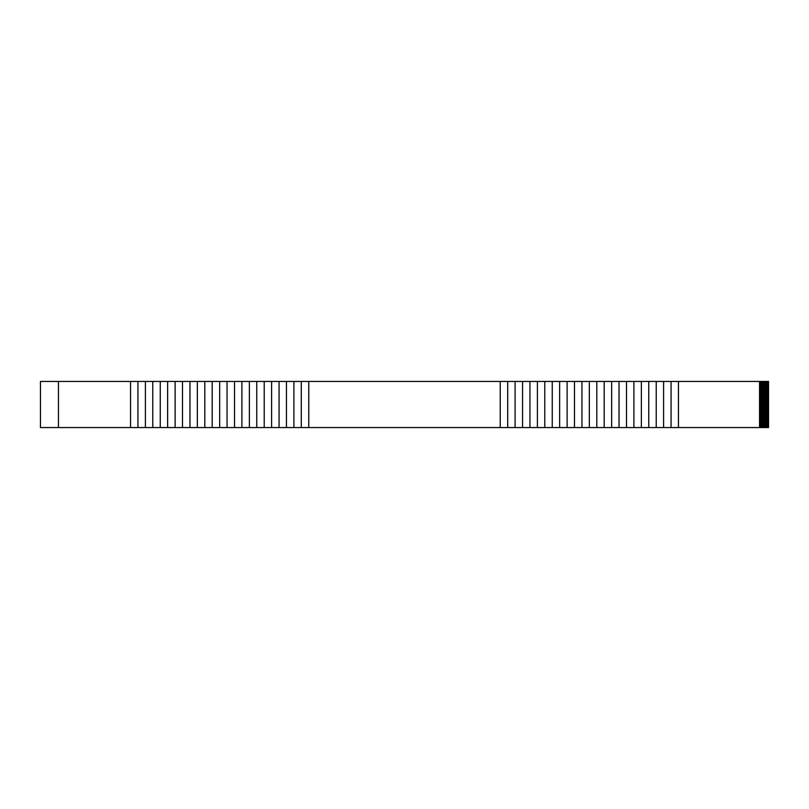 <?xml version="1.0" encoding="UTF-8"?>
<svg xmlns="http://www.w3.org/2000/svg" width="809" height="809" viewBox="0 0 809 809"><rect width="100%" height="100%" fill="white"/><g stroke="black" fill="none" stroke-linecap="round" stroke-linejoin="round"><path stroke-width="1.21" d="M40.45 381.433L40.45 427.567L130.552 427.567L130.552 381.433L40.45 381.433M759.55 425.655L768.55 425.655L759.55 426.1M759.55 424.523L768.55 424.523L759.55 424.978M759.55 423.4L768.55 423.4L759.55 423.855M759.55 422.278L768.55 422.278L759.55 422.723M759.55 421.155L768.55 421.155L759.55 421.6M759.55 420.023L768.55 420.023L759.55 420.478M759.55 418.9L768.55 418.9L759.55 419.355M759.55 417.778L768.55 417.778L759.55 418.223M759.55 416.655L768.55 416.655L759.55 417.1M759.55 415.523L768.55 415.523L759.55 415.978M759.55 414.4L768.55 414.4L759.55 414.855M759.55 413.278L768.55 413.278L759.55 413.723M759.55 412.155L768.55 412.155L759.55 412.6M759.55 411.023L768.55 411.023L759.55 411.478M759.55 409.9L768.55 409.9L759.55 410.355M759.55 408.778L768.55 408.778L759.55 409.223M759.55 407.655L768.55 407.655L759.55 408.1M759.55 406.522L768.55 406.522L759.55 406.978M759.55 405.4L768.55 405.4L759.55 405.855M759.55 404.278L768.55 404.278L759.55 404.722M759.55 403.145L768.55 403.145L759.55 403.6M759.55 402.022L768.55 402.022L759.55 402.478M759.55 400.9L768.55 400.9L759.55 401.345M759.55 399.777L768.55 399.777L759.55 400.222M759.55 398.645L768.55 398.645L759.55 399.1M759.55 397.522L768.55 397.522L759.55 397.977M759.55 396.4L768.55 396.4L759.55 396.845M759.55 395.277L768.55 395.277L759.55 395.722M759.55 394.145L768.55 394.145L759.55 394.6M759.55 393.022L768.55 393.022L759.55 393.477M759.55 391.9L768.55 391.9L759.55 392.345M759.55 390.777L768.55 390.777L759.55 391.222M759.55 389.645L768.55 389.645L759.55 390.1M759.55 388.522L768.55 388.522L759.55 388.977M759.55 387.4L768.55 387.4L759.55 387.845M759.55 386.277L768.55 386.277L759.55 386.722M759.55 385.145L768.55 385.145L759.55 385.6M759.55 384.022L768.55 384.022L759.55 384.477M759.55 382.9L768.55 382.9L759.55 383.345M768.55 382.9L768.55 381.433L500.225 381.433L500.225 427.567L759.55 427.567L759.55 381.433M768.55 382.222L759.55 382.222M759.55 426.778L768.55 426.778L768.55 427.567L759.55 427.567M130.552 381.433L308.775 381.433L308.775 427.567L500.225 427.567M308.775 427.567L130.552 427.567M768.55 384.022L768.55 383.345M768.55 385.145L768.55 384.477M768.55 386.277L768.55 385.6M768.55 387.4L768.55 386.722M768.55 388.522L768.55 387.845M768.55 389.645L768.55 388.977M768.55 390.777L768.55 390.1M768.55 391.9L768.55 391.222M768.55 393.022L768.55 392.345M768.55 394.145L768.55 393.477M768.55 395.277L768.55 394.6M768.55 396.4L768.55 395.722M768.55 397.522L768.55 396.845M768.55 398.645L768.55 397.977M768.55 399.777L768.55 399.1M768.55 400.9L768.55 400.222M768.55 402.022L768.55 401.345M768.55 403.145L768.55 402.478M768.55 404.278L768.55 403.6M768.55 405.4L768.55 404.722M768.55 406.522L768.55 405.855M768.55 407.655L768.55 406.978M768.55 408.778L768.55 408.1M768.55 409.9L768.55 409.223M768.55 411.023L768.55 410.355M768.55 412.155L768.55 411.478M768.55 413.278L768.55 412.6M768.55 414.4L768.55 413.723M768.55 415.523L768.55 414.855M768.55 416.655L768.55 415.978M768.55 417.778L768.55 417.1M768.55 418.9L768.55 418.223M768.55 420.023L768.55 419.355M768.55 421.155L768.55 420.478M768.55 422.278L768.55 421.6M768.55 423.4L768.55 422.723M768.55 424.523L768.55 423.855M768.55 425.655L768.55 424.978M768.55 426.778L768.55 426.1M308.775 381.433L500.225 381.433M137.935 381.433L137.935 427.567M145.408 381.433L145.408 427.567M152.78 381.433L152.78 427.567M160.253 381.433L160.253 427.567M167.635 381.433L167.635 427.567M175.108 381.433L175.108 427.567M182.49 381.433L182.49 427.567M189.963 381.433L189.963 427.567M197.335 381.433L197.335 427.567M204.808 381.433L204.808 427.567M212.191 381.433L212.191 427.567M219.664 381.433L219.664 427.567M227.046 381.433L227.046 427.567M234.519 381.433L234.519 427.567M241.891 381.433L241.891 427.567M249.364 381.433L249.364 427.567M256.746 381.433L256.746 427.567M264.219 381.433L264.219 427.567M271.602 381.433L271.602 427.567M279.065 381.433L279.065 427.567M286.447 381.433L286.447 427.567M293.92 381.433L293.92 427.567M301.302 381.433L301.302 427.567M515.08 381.433L515.08 427.567M507.698 381.433L507.698 427.567M678.448 381.433L678.448 427.567M671.066 381.433L671.066 427.567M663.592 381.433L663.592 427.567M656.22 381.433L656.22 427.567M648.747 381.433L648.747 427.567M641.365 381.433L641.365 427.567M633.892 381.433L633.892 427.567M626.51 381.433L626.51 427.567M619.037 381.433L619.037 427.567M611.665 381.433L611.665 427.567M604.192 381.433L604.192 427.567M596.809 381.433L596.809 427.567M589.336 381.433L589.336 427.567M581.954 381.433L581.954 427.567M574.481 381.433L574.481 427.567M567.109 381.433L567.109 427.567M559.636 381.433L559.636 427.567M552.254 381.433L552.254 427.567M544.781 381.433L544.781 427.567M537.398 381.433L537.398 427.567M529.935 381.433L529.935 427.567M522.553 381.433L522.553 427.567M58.45 381.433L58.45 427.567"/></g></svg>
